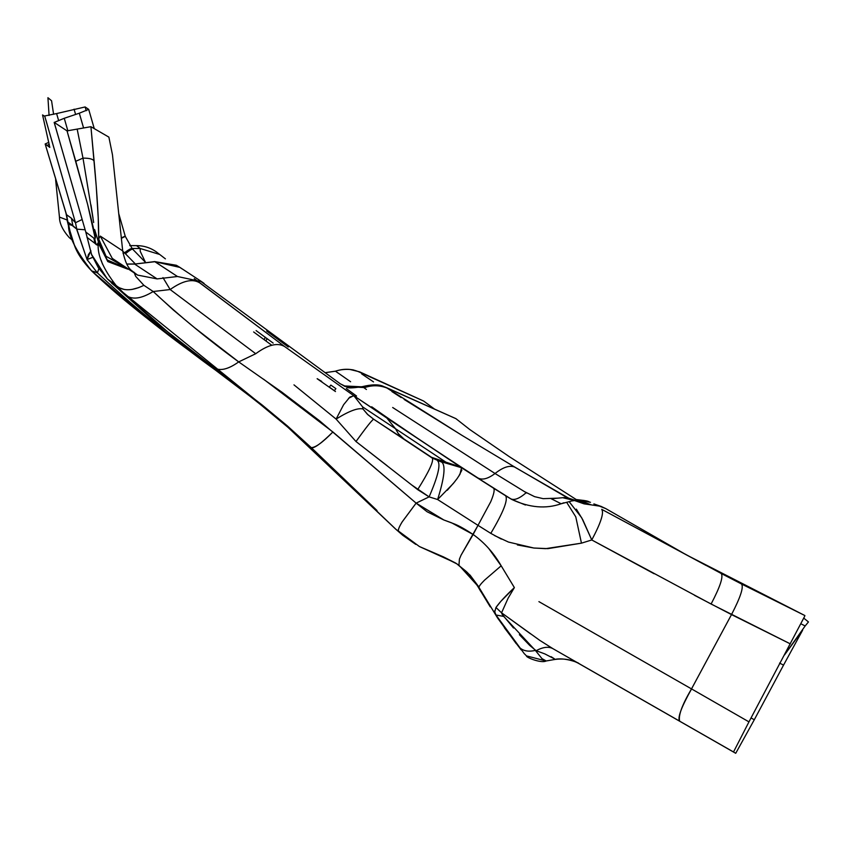 <?xml version="1.0" encoding="UTF-8"?>
<svg xmlns="http://www.w3.org/2000/svg" width="851" height="851" viewBox="0 0 851 851"><rect width="100%" height="100%" fill="white"/><g stroke="black" fill="none" stroke-linecap="round" stroke-linejoin="round"><path stroke-width="1.28" d="M340.666 384.078L199.336 280.33L204.102 283.394L201.687 281.702L177.455 276.501L157.105 278.905L134.618 264.076L154.574 261.746M194.262 278.628L284.745 346.634L353.92 395.8L461.529 467.742L511.77 499.452C529.386 507.707 545.842 509.143 561.16 503.76L551.267 498.771L561.16 503.76L563.883 502.771M416.352 437.457L391.811 420.756M346.304 388.567L356.558 396.045M266.65 330.986L288.287 346.985L266.65 330.986M165.413 258.864L159.988 254.683M157.861 253.066L159.648 254.449L140.255 248.513L159.648 254.449M387.109 465.699L355.995 441.531C366.398 427.064 372.302 419.628 373.706 419.245L432.329 458.104L373.706 419.245L367.377 414.224L363.015 409.012C358.048 407.65 349.08 411.001 336.102 419.086L355.995 441.531L417.671 489.623C429 471.624 433.882 461.114 432.329 458.104L373.706 419.245L403.917 438.978L398.374 433.702L395.481 428.691L362.547 406.842L353.91 395.789M577.031 500.133L591.424 504.909L584.116 503.866L567 497.58L562.713 497.697L574.127 500.452L562.713 497.697L552.597 498.633M562.713 497.697L567 497.58L570.308 499.09L514.376 466.933M561.16 503.76L571.159 501.143M495.963 607.486L500.835 601.359L514.376 587.594C505.59 595.86 499.463 602.487 495.963 607.486L501.558 612.816L502.047 614.188L501.558 612.816L495.963 607.486L494.771 611.858L495.963 614.986L503.718 616.411L502.047 614.188L513.525 628.006M372.972 419.639L370.483 422.33M365.568 428.51L360.122 435.829M355.995 441.531L336.102 419.086C349.08 411.001 358.048 407.65 363.015 409.012L362.547 406.842L363.015 409.012L367.94 414.756L373.706 419.245M353.686 395.672L348.527 398.311M293.978 384.865L336.102 419.086L343.613 404.714L349.867 397.055L353.92 395.8L284.745 346.634C277.724 342.315 268.054 344.676 255.726 353.718L238.706 361.898L281.83 392.12L319.455 420.702L416.128 503.132L429.106 496.878L416.128 503.122L443.871 519.982L451.604 522.822L473.135 534.492L478.007 525.354L437.616 499.526L429.106 496.878L412.044 485.198M423.362 447.222L395.481 428.691L398.374 433.712L403.927 438.978L431.457 457.274L445.86 462.136L426.181 449.083M442.009 462.199L432.329 458.104L441.775 462.146L446.594 462.816L445.86 462.136L431.457 457.274L432.329 458.104C433.882 461.114 429 471.624 417.671 489.623L429.106 496.878L437.616 499.526L478.007 525.354L490.74 501.739C494.144 493.601 494.984 489.027 493.282 488.017L461.529 467.742L444.041 462.572M441.775 462.146C445.796 465.316 444.413 477.773 437.616 499.526C444.413 477.773 445.796 465.316 441.775 462.146M447.307 490.24L454.881 481.549M458.721 476.262L461.88 470.092M526.854 493.069L526.205 492.686C519.429 498.601 514.238 500.622 510.643 498.76L505.6 495.761C508.26 499.771 503.324 512.302 490.793 533.364L501.345 539.087M506.356 467.029L505.654 467.252M524.429 491.601L534.556 496.644L543.151 498.665L557.575 498.165M597.902 505.505L605.795 508.611L600.849 506.324L591.424 504.909L578.988 500.399L590.488 502.303L576.989 500.111M569.117 501.643L581.68 517.738L591.775 539.96C600.849 522.94 604.157 512.727 601.7 509.334L721.169 573.457L804.908 615.571L686.587 554.98L605.795 508.611M584.105 500.484L576.17 499.601L584.105 500.484M517.387 544.938L533.896 548.033L545.608 548.661L581.456 543.161L575.765 516.823L566.628 502.281L575.765 516.823L581.456 543.161L591.775 539.96L582.744 519.706L576.35 509.143M506.845 496.516L493.282 488.017C494.984 489.027 494.144 493.601 490.74 501.739L478.007 525.354L490.793 533.364C503.324 512.302 508.26 499.771 505.6 495.761L511.174 499.09M519.365 634.665L529.716 645.42L536.141 650.685C543.034 646.994 548.629 646.324 552.927 648.664L551.469 647.813M530.588 633.878L501.558 612.816L539.842 640.409L552.927 648.664L679.63 721.148C678.204 715.468 682.162 704.713 691.523 688.906L748.965 721.871L804.472 616.677L804.908 615.571L741.498 583.988C743.87 586.988 740.54 597.189 731.509 614.592L694.49 595.306M546.193 660.961L541.97 658.621L535.353 650.398L544.874 653.919L554.363 658.834L553.671 659.663L546.14 660.982C541.183 663.62 525.567 657.249 526.492 655.898L546.065 660.982M554.363 658.834L553.671 659.663C563.054 658.089 571.553 659.429 579.169 663.695L552.927 648.664C548.629 646.324 543.034 646.994 536.141 650.685M524.025 653.398L526.492 655.898M494.793 611.965L494.761 610.731M488.782 548.544L501.271 565.958L514.376 587.594L501.186 565.798L484.549 580.148C480.411 584.275 478.592 586.754 479.092 587.573L497.537 617.922L516.195 643.622M501.282 565.958C493.878 553.076 484.496 542.598 473.135 534.492L461.04 555.224L459.423 559.107L458.955 565.277L478.858 587.158M336.102 419.086L330.167 414.277M473.135 534.492C464.774 528.95 458.21 525.322 453.466 523.599L443.765 519.95L427.096 511.759L416.118 503.122L402.161 521.897C398.906 527.269 397.747 530.386 398.683 531.226L419.426 546.544L455.402 562.915L458.955 565.277L459.423 559.107L461.04 555.224L478.007 525.354L490.793 533.364M135.266 263.863L125.427 253.747C129.756 250.13 132.213 248.662 132.809 249.332L145.744 262.64L132.809 249.332C132.213 248.673 129.746 250.141 125.427 253.747L135.266 263.863M163.318 278.171L170.157 289.542L255.726 353.718L170.157 289.542L153.201 291.521L173.327 309.987L194.549 327.699L238.706 361.898L255.726 353.718C268.054 344.676 277.724 342.315 284.745 346.634L199.911 283C192.794 278.373 182.88 280.553 170.157 289.542C182.88 280.553 192.794 278.373 199.911 283M96.408 244.726L98.322 243.088L107.79 261.587L127.873 269.193L107.79 261.587L98.322 243.088C96.971 254.321 102.875 268.437 116.055 285.425C122.608 291.233 131.884 291.202 143.883 285.33L135.681 276.341L134.394 273.224M181.72 268.693L179.944 267.416L154.935 261.704L134.618 264.076L157.105 278.905L137.554 275.086L132.011 270.884C128.033 268.225 124.927 261.565 122.704 250.907L100.29 236.089L112.279 258.406L100.29 236.089L122.704 250.907L112.46 154.722L108.885 137.128L90.919 126.693L67.027 130.873L54.166 122.384L85.77 232.015L91.493 254.428L98.237 267.522L107.364 278.926M386.833 418.011L353.92 395.8L362.547 406.842L395.492 428.702L386.833 418.011L395.492 428.702L408.214 437.169L445.86 462.136L460.774 467.071L386.833 418.011M461.529 467.742L445.86 462.136L461.529 467.742L459.965 474.273L457.178 478.507L453.264 483.549L437.616 499.526M525.439 505.005L511.664 499.388M510.643 498.76C514.238 500.622 519.429 498.601 526.205 492.686L495.048 473.507C487.91 478.847 482.187 480.326 477.9 477.954C482.187 480.326 487.91 478.847 495.048 473.507C503.079 467.146 509.675 465.018 514.844 467.125L567 497.58L579.957 501.941L509.27 456.647L469.826 429.574L455.902 418.639L386.173 387.524C379.11 384.471 371.504 384.269 363.366 386.897L344.027 385.928L363.196 387.109M366.419 389.492L364.068 387.79M404.182 399.47L462.316 435.563L386.173 387.524C379.099 384.503 371.504 384.29 363.366 386.897L362.686 386.577C352.452 388.205 347.144 388.333 346.729 386.971L340.815 384.056M371.685 406.778C395.811 423.936 431.212 447.669 477.9 477.954M392.673 407.501L495.048 473.507M401.183 397.555L391.949 391.609M363.909 387.652L365.398 388.769M344.676 386.29L341.389 384.344L345.049 386.492L364.654 387.599C372.344 384.971 379.929 385.173 387.418 388.205L455.774 418.596L385.705 387.29M462.316 435.563L514.844 467.125M706.224 565.521L601.7 509.334C604.157 512.727 600.849 522.94 591.775 539.96L581.456 543.161L547.938 548.64L533.854 548.023L508.472 542.066L494.41 535.513M654.111 573.744L591.775 539.96L711.096 604.029C720.201 586.679 723.563 576.489 721.169 573.457C723.563 576.489 720.201 586.679 711.096 604.029L790.377 643.899L731.509 614.592L691.523 688.906M538.917 601.636L691.512 688.906L731.509 614.592C740.54 597.189 743.87 586.988 741.508 583.988L721.169 573.457M578.382 663.259L733.519 751.976L748.965 721.871L691.555 688.927C681.321 707.181 677.343 717.925 679.63 721.148L578.063 663.089L735.721 753.295L754.284 719.765L751.061 717.925L754.284 719.765L783.548 665.11L779.58 663.099L783.548 665.11L802.621 630.197L784.494 654.962L805.163 625.964L800.897 623.804L805.163 625.964L808.45 621.943L803.706 618.081M514.376 587.594L508.079 598.264L501.558 612.816M551.054 656.674L554.416 658.802L553.671 659.663L554.416 658.802M238.706 361.898C208.335 339.772 179.827 316.306 153.201 291.521C141.075 298.914 131.873 300.063 125.586 294.978L168.838 332.847L213.665 367.536C219.654 371.419 228.004 369.536 238.706 361.898L238.706 361.898C228.004 369.536 219.654 371.419 213.665 367.536L262.342 405.14L287.436 425.979L311.275 447.626C315.455 447.647 322.657 442.435 332.89 431.978L263.502 379.142M116.013 285.383L125.586 294.978C131.873 300.063 141.075 298.914 153.201 291.521L143.883 285.33L153.201 291.521L170.157 289.542L162.966 277.607M138.883 287.574L131.788 289.489M124.289 289.51L118.97 287.649M303.179 440.403L262.799 405.661L285.213 424.224L304.062 441.275L285.202 424.224L254.704 399.225C203.091 362.175 153.967 322.061 107.343 278.905L155.042 322.04L254.704 399.225L111.672 283.223M90.993 250.917L88.387 254.651L87.057 259.566L97.429 272.916L98.876 268.522L97.429 272.916C139.841 312.274 182.582 347.091 225.643 377.355L269.107 410.756L302.031 439.722M504.696 627.804L495.963 614.986L524.014 653.323M457.795 564.468L458.434 564.936M478.198 586.041L470.114 575.18L456.859 563.873L465.529 570.883C468.561 573.276 472.73 578.574 478.039 586.786L479.092 587.562M456.859 563.873L441.19 556.011M396.534 529.769L398.672 531.215C397.747 530.375 398.906 527.269 402.172 521.908L416.128 503.132L332.89 431.978C321.125 443.531 313.923 448.743 311.275 447.615L377.014 510.526M94.791 271.863L91.621 270.926L95.376 274.479C108.577 286.968 125.235 301.126 145.34 316.966L255.843 400.693L287.978 427.33L395.619 529.067L402.778 535.3L415.767 544.395M87.6 260.459L87.057 259.566L93.099 257.172M122.746 251.236L124.512 252.79C129.022 249.332 131.628 248.013 132.331 248.832C131.628 248.013 129.022 249.332 124.512 252.79L123.044 253.353L124.512 252.79L125.427 253.747L122.746 251.226M91.419 254.247L107.311 278.873L116.055 285.436L112.587 281.553M102.524 264.172L101.184 260.3M98.418 241.897L98.663 238.94L98.418 241.897L107.3 260.012L126.342 268.214L107.3 260.012L98.418 241.897L94.631 229.568L98.418 241.897L97.28 245.12L86.972 237.333L94.982 243.386L93.855 238.142L85.77 232.015L94.674 238.78L95.057 237.78L87.632 204.442L93.004 226.323C94.993 235.238 95.557 239.429 94.716 238.918L96.046 244.397M94.716 238.918L93.855 238.142L94.982 243.386L95.876 244.237L94.716 238.918L95.397 236.759L94.631 229.568L95.429 237.833M179.901 267.384L176.338 265.267L154.669 261.587L177.455 276.501L154.935 261.704L179.955 267.416L201.73 281.724M134.128 272.267L135.681 276.341L143.883 285.33M635.357 695.852L690.118 727.179L635.357 695.852M395.736 529.141L307.466 445.073L311.275 447.615L307.488 445.094L287.702 427.085M262.342 405.14L213.665 367.536M301.892 439.595L299.978 437.893M490.24 606.848L476.432 584.158M459.008 565.341L458.349 564.851M268.81 411.129L240.886 389.045M207.421 363.813L204.155 361.398M204.049 361.313C166.541 334.688 130.32 305.743 95.376 274.479L96.035 275.096M69.112 228.259L67.952 222.079L76.781 229.153L72.846 225.664L68.505 224.27L67.963 222.111L68.505 224.27L72.846 225.653L67.963 222.111L69.58 229.77M207.984 364.239L148.393 319.348L91.621 270.926C75.643 250.598 67.942 235.057 68.505 224.27L70.622 233.972L74.697 245.907L81.547 258.736L91.621 270.905L97.152 272.788M92.727 257.396L87.057 259.566L76.877 229.908M125.193 236.131L121.342 237.908L125.214 236.121L118.821 213.909M83.026 158.307L93.674 222.515M93.036 218.186L90.961 204.878M82.994 158.126L75.771 161.286L87.642 204.474L67.027 130.873L75.771 161.286L82.994 158.126L77.164 129.086L82.994 158.126C89.546 158.095 93.248 159.126 94.131 161.233C93.248 159.126 89.546 158.095 82.994 158.126M98.663 238.94C98.918 223.547 97.408 197.645 94.131 161.233L90.919 126.693L96.206 185.869L98.227 217.579L98.663 238.94L100.29 236.089L98.663 238.94L106.067 256.279L122.672 265.789L106.067 256.279L98.663 238.94M126.81 264.108L134.618 264.076L126.81 264.108M83.494 127.65L79.313 113.204L88.685 109.375L85.132 106.949L86.217 110.726L85.132 106.949L56.613 113.566L58.549 120.299L56.613 113.566L44.678 115.97L75.484 222.749L76.781 229.153L75.484 222.749L71.431 218.239L72.846 225.653L71.431 218.239L66.527 214.686L65.899 212.856L68.814 227.472M66.527 214.686L67.952 222.079L66.527 214.686L45.177 144.01L66.527 214.686L71.431 218.239L75.484 222.749L82.132 219.484L75.484 222.749L51.847 140.692M395.619 529.045L386.109 519.993M304.605 442.371L307.519 445.126M47.071 145.415L49.284 144.266L47.071 145.415M74.069 109.162L75.59 114.459L74.069 109.162M94.28 128.671L88.717 109.471M67.899 130.937L64.261 118.289L79.313 113.204L83.472 127.661M91.493 254.428L85.77 232.015L54.209 122.438L64.261 118.289L67.889 130.937M61.751 148.606L55.294 126.256M140.181 251.119L140.255 248.513L132.001 248.471L140.255 248.513L136.522 245.631L140.255 248.513M143.617 258.821L144.436 260.406M66.197 213.824L68.729 226.802M48.837 142.33L45.156 143.979L65.793 212.537M361.654 373.897L373.525 381.897M338.007 373.025L335.454 371.185C343.73 368.483 351.474 368.674 358.665 371.77L423.607 401.034L434.553 409.108M349.878 369.44L359.611 371.844L423.607 401.034L358.665 371.77C351.42 368.643 343.634 368.462 335.305 371.227L325.146 372.695L335.454 371.174L350.601 381.737M145.489 262.363L140.287 251.439M44.795 116.332L42.55 114.938L49.815 147.404L45.177 144.01M48.337 128.565L45.954 120.161M129.724 245.609L136.522 245.631C144.244 245.641 151.18 247.971 157.329 252.619M55.623 179.721L59.453 217.101L67.006 219.941L69.505 229.93L67.006 219.941L59.453 217.101C59.432 223.334 62.687 230.153 69.208 237.557L72.431 240.163M53.592 114.311L51.571 100.769L47.933 97.705L49.081 115.459M67.42 220.515L66.187 213.814M335.454 371.174L325.146 372.685M253.63 331.954L271.65 345.187L253.63 331.954M256.098 330.582L265.225 337.304L256.098 330.582M265.64 337.613L267.023 338.624M267.448 338.932L273.15 343.091L267.459 338.921M267.033 338.613L265.65 337.602M267.086 338.549L266.023 340.847L267.086 338.549M265.278 337.219L264.214 339.528L265.278 337.219M335.475 391.556L317.146 378.716L335.475 391.556M317.178 378.674L321.721 381.418L317.178 378.674M334.379 390.662L329.305 387.109L330.816 385.077L335.89 388.63L334.379 390.662M437.659 460.87C440.871 464.284 438.02 476.283 429.106 496.878C438.02 476.283 440.871 464.284 437.659 460.87M593.87 503.909L601.657 506.611M576.861 500.026L579.446 500.048L576.861 500.026M535.353 650.398C527.843 652.132 522.227 650.802 518.514 646.409C522.227 650.802 527.843 652.132 535.353 650.398L503.718 616.411L495.963 614.986M302.584 439.829L304.19 441.446L302.584 439.829M132.288 248.779L125.288 236.365L121.385 238.312L125.267 236.376M68.686 226.568L67.963 222.111M76.781 229.153L85.1 229.781L76.781 229.153L87.057 259.566L90.451 251.619M85.77 232.015L91.695 254.992L107.343 278.905M154.68 261.597L134.618 264.076M95.706 274.799L92.344 271.607M570.319 499.09L584.116 503.866M576.031 499.516L584.243 500.516M577.903 662.993L578.403 663.269C580.744 663.706 564.649 656.632 553.778 659.642L546.14 660.982M419.426 546.544L443.392 556.862L455.402 562.915M385.684 387.279C384.056 387.418 380.812 382.259 362.686 386.567M385.694 387.279L455.838 418.607M521.131 649.856L504.292 627.644M478.198 587.062L480.826 591.551M240.759 388.939L268.969 411.267M112.289 258.417L137.554 275.086M91.982 271.278C83.164 262.108 77.335 253.524 74.494 245.545L69.101 228.238M379.11 513.323L370.376 505.005M362.834 497.814L307.488 445.094M65.899 212.856L66.389 214.303M335.315 371.227C346.751 367.387 356.729 370.781 353.686 370.079L351.293 369.632M576.297 500.143C590.2 500.314 588.498 502.239 590.488 502.303M572.117 500.931L574.404 500.548M134.33 263.97L126.767 264.023"/></g></svg>
